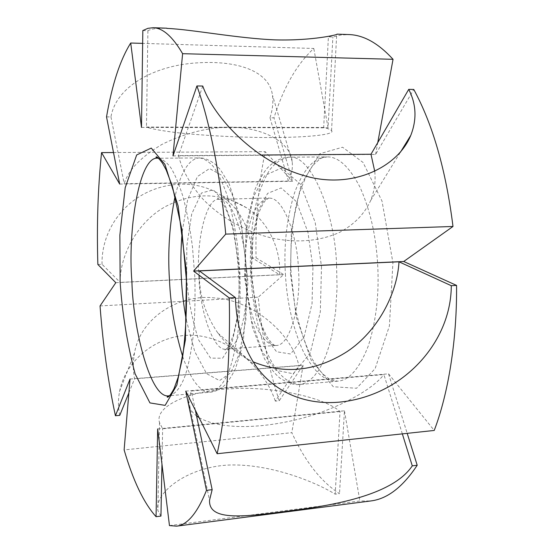 <?xml version="1.0" encoding="UTF-8"?>
<svg xmlns="http://www.w3.org/2000/svg" width="554" height="554" viewBox="0 0 554 554"><rect width="100%" height="100%" fill="white"/><g stroke="black" fill="none" stroke-linecap="round" stroke-linejoin="round"><path stroke-width="0.42" stroke-dasharray="2.77 2.08" d="M279.583 274.715L120.176 282.395C119.706 255.408 137.648 221.572 165.909 206.33C194.156 191.899 221.053 192.383 246.592 207.798C269.604 222.445 281.217 251.177 279.583 274.715L252.285 257.991L256.052 257.832L283.683 274.597L258.254 297.166C261.689 334.187 268.676 368.722 279.223 400.777L275.331 401.131L298.89 365.688L134.56 378.818C132.953 370.397 132.939 361.755 134.504 352.905C141.083 315.697 181.567 293.565 214.987 297.976C252.098 300.019 291.729 333.203 298.89 365.688M115.807 282.685L283.683 274.597M97.864 264.48L102.04 264.306L120.176 282.395M119.761 415.348C118.092 407.502 118.023 399.6 119.567 391.636C125.931 357.642 161.713 331.652 197.39 335.641C233.262 339.637 264.881 369.726 275.331 401.131M100.045 305.94L258.254 297.166M130.031 379.026L303.093 365.211L279.223 400.777M128.881 392.834L134.56 378.818M160.944 516.079L157.925 510.622C153.957 493.012 187.079 467.05 228.421 465.062C269.95 463.386 315.655 482.056 335.17 494.168L339.498 493.621C320.863 481.613 304.977 461.302 291.826 432.681L124.124 449.91M340.038 411.567L162.641 428.789L159.524 422.55C154.047 405.133 193.298 389.974 230.983 388.797C270.629 385.951 323.945 396.906 340.038 411.567L335.17 494.168M157.668 428.921L344.463 410.805L339.498 493.621M161.955 464.065L162.641 428.789M169.462 525.594L359.865 500.982L370.882 500.941M402.336 433.872L383.894 374.566L191.289 391.02L188.575 400.21C188.18 406.227 190.846 411.477 196.566 415.943M185.777 391.11L388.534 373.811L407.197 433.346M195.361 410.251L191.289 391.02M142.828 30.553L147.897 30.726C151.512 28.739 157.828 27.956 166.837 28.386M336.936 34.327L328.404 36.855L332.878 37L340.765 35.034L348.958 34.563M323.688 127.468L146.471 127.053C151.297 128.874 161.505 130.751 177.086 132.683C199.108 135.155 229.301 136.9 255.249 137.385C298.204 138.327 336.513 135.155 331.541 130.661C330.482 129.539 327.864 128.48 323.688 127.468L328.404 36.855M141.492 127.413L328.065 127.829L332.878 37M147.897 30.726L146.471 127.053M106.52 116.88L110.952 116.908C116.181 86.237 154.774 65.559 196.407 62.921C237.825 60.005 269.729 71.321 272.478 95.475C273.413 102.234 272.589 109.671 269.999 117.801L273.974 117.822C283.676 87.165 296.951 64.042 313.806 48.468L142.648 43.378M288.426 181.082L124.214 183.727C128.209 170.223 140.73 157.149 161.782 144.518C178.499 136.111 195.818 130.696 213.74 128.272C251.544 122.829 289.991 137.814 292.207 161.685C292.879 168.43 291.619 174.898 288.426 181.082L269.999 117.801M119.685 184.073L292.595 181.276L273.974 117.822M110.952 116.908L124.214 183.727M102.04 264.306C101.375 235.408 118.141 207.861 143.569 194.177C169.171 180.369 199.675 181.11 220.748 195.05C240.976 209.62 251.488 230.602 252.285 257.991M113.501 152.537L265.158 151.637C258.358 185.202 255.318 220.603 256.052 257.832M260.678 155.037L178.513 155.619C182.065 170.023 190.285 184.621 203.186 199.405C221.517 218.366 247.873 232.708 273.205 238.352C297.72 243.13 319.831 241.142 339.547 232.389C354.041 224.709 364.421 214.066 370.695 200.472C374.428 190.971 375.785 181.29 374.76 171.408M172.993 155.909L375.591 154.455L413.776 89.45M202.757 86.05L178.513 155.619M303.093 365.211L291.826 432.681M344.463 410.805L359.865 500.982M388.534 373.811L434.225 430.451M375.591 154.455L377.766 142.593M328.065 127.829L313.806 48.468M292.595 181.276L265.158 151.637M199.385 270.906C198.581 292.99 204.745 313.702 217.867 333.044C227.452 345.994 239.217 355.599 253.178 361.859M199.066 417.661C219.952 429.253 256.537 428.727 292.567 420.569C331.527 411.975 370.965 391.498 383.894 374.566M298.384 268.607C301.542 301.321 290.559 346.929 275.608 345.467C266.82 344.484 259.639 336.347 254.071 321.05C249.508 307.976 246.578 291.972 245.297 273.032C244.826 254.113 246.218 238.054 249.473 224.855C253.434 209.197 259.84 200.34 268.69 198.284C283.032 195.818 297.706 236.925 298.384 268.607M198.941 277.139C199.918 312.781 214.433 352.704 226.371 349.034C238.13 351.568 249.508 309.485 246.364 271.017C245.193 234.093 230.582 196.213 219.342 199.364C206.753 196.532 195.894 240.173 198.941 277.139M290.469 273.856L296.432 317.546L311.14 360.065L333.286 386.74L356.596 388.257L375.141 368.59L389.4 325.981L392.924 262.672L382.018 201.116L363.043 162.447L342.559 147.219L319.838 153.714L301.099 184.586L291.418 229.494L290.469 273.856M169.185 395.736C175.847 393.963 181.393 386.623 185.805 373.701C188.838 363.625 191.359 350.606 193.374 334.644C194.897 317.006 195.375 297.823 194.821 277.09L192.446 246.675C189.883 227.334 186.698 210.534 182.875 196.289C178.921 183.942 174.967 174.517 171.027 168.014C167.121 162.606 162.952 159.351 158.527 158.25L199.551 157.904C189.413 158.486 181.269 171.172 175.133 195.964M182.688 356.568C191.019 380.529 200.306 392.391 210.568 392.163C218.082 390.328 224.356 382.946 229.398 370.017C232.867 359.934 235.762 346.922 238.095 330.994C239.882 313.412 240.498 294.347 239.944 273.78L237.368 243.732C234.557 224.689 231.032 208.221 226.801 194.322C222.41 182.321 218.027 173.208 213.65 166.983C209.246 161.768 204.551 158.749 199.551 157.904C204.073 157.765 209.267 159.857 215.132 164.185L220.423 169.683L229.266 184.177L240.81 219.737L247.957 282.131L243.137 343.425L235.415 368.902C230.81 377.634 227.029 383.278 224.079 385.819C219.647 389.552 215.146 391.664 210.568 392.163L169.683 395.695M186.643 277.963C188.187 299.285 192.176 319.935 198.609 339.914L210.568 358.14L222.597 358.209L231.731 343.826L238.358 314.187L239.494 271.017L233.608 228.857L223.844 201.524L213.297 189.814L201.497 193L191.719 213.948L186.802 245.886L186.643 277.963M186.303 320.067L194.724 351.506L206.58 373.659L219.516 380.612L230.769 372.766L239.522 353.424L245.914 319.229L247.015 273.33L241.627 227.431L231.897 193.484L221.212 175.022L209.516 168.568L197.425 176.553L187.667 199.578L182.162 231.96M285.393 273.884C286.799 301.314 292.567 326.784 302.706 350.294C313.661 371.866 325.281 382.163 337.566 381.194C349.082 380.556 359.317 368.826 368.271 346.001C376.263 320.78 379.372 293.343 377.613 263.704C375.972 235.36 370.1 209.855 360.003 187.183C349.269 166.664 338.279 156.574 327.033 156.9C314.305 157.121 303.495 169.032 294.603 192.64C286.702 218.345 283.634 245.429 285.393 273.884M336.583 265.588L337.04 288.045L335.606 311.66L331.957 334.713L329.27 345.371L326.043 355.1L322.331 363.666L318.211 370.868L313.779 376.581L309.139 380.736L304.402 383.347L299.659 384.469C284.327 383.5 273.6 369.234 264.334 346.202C257.381 326.867 252.229 300.877 250.533 272.762C249.612 244.646 252.292 218.615 257.278 199.031C260.782 187.377 264.895 177.723 269.611 170.078C275.109 162.869 281.564 158.576 288.973 157.197C311.826 153.624 335.502 216.102 336.583 265.588M321.507 266.613L320.316 311.888L310.205 353.133L293.204 373.763L275.83 370.224L262.367 351.894L251.232 319.706L245.027 275.601L246.253 230.713L253.642 196.538L264.84 175.466L281.515 167.973L300.538 184.219L315.171 222.32L321.507 266.613M312.941 267.624L312.047 303.647L304.125 336.818L290.615 353.992L276.571 351.755L265.546 337.227L256.343 311.092L251.191 274.881L252.243 237.998L258.406 210.181L267.63 193.374L281.183 187.924L296.404 201.614L307.962 232.348L312.941 267.624M275.608 345.467L226.378 349.027L224.938 350.086L226.863 348.667C228.733 346.582 231.053 341.506 233.823 333.439L237.223 316.964L239.217 292.706C239.079 268.829 236.738 246.772 232.188 226.531C229.349 216.953 226.357 209.426 223.234 203.955L219.377 199.267L217.812 198.45C217.237 198.699 217.75 199.004 219.342 199.364L268.925 197.951L265.601 200.278C263.877 202.002 261.44 206.594 258.289 214.045L253.019 237.299L251.523 269.826C252.949 290.317 255.941 307.892 260.498 322.553L266.585 336.188L271.155 342.58C273.939 345.08 275.518 346.146 275.871 345.772L275.608 345.467M370.695 200.472L400.397 152.239M246.592 207.798L220.783 194.994M292.207 161.685L272.568 95.454M331.541 130.661L336.707 34.459M217.867 333.044L256.059 366.326M188.575 400.21L209.481 500.158M159.524 422.55L157.876 510.622M134.504 352.905L119.477 391.623M337.573 381.194L299.659 384.469C294.68 385.231 288.225 383.202 280.31 378.368C275.982 375.148 270.719 368.645 264.521 358.854L252.416 327.234L244.653 278.129L246.322 225.049L254.902 189.662C259.341 179.6 263.642 172.225 267.811 167.537C274.562 160.902 281.619 157.454 288.973 157.197L327.026 156.9C322.58 158.049 322.733 155.882 314.333 164.053C310.302 167.938 301.778 182.751 296.889 202.376C292.187 222.341 289.957 248.49 291.12 273.759L294.818 305.711C299.118 326.438 305.039 344.429 312.581 359.691L320.219 370.958L323.46 374.49L329.457 379.158L337.573 381.194"/><path stroke-width="0.83" d="M217.133 453.726L434.225 430.451C448.345 393.589 457.057 339.858 456.565 285.407L403.714 261.495L193.602 271.065L229.259 297.948C230.644 356.887 225.831 414.69 217.133 453.726L185.777 391.11L206.49 490.359C197.363 512.969 187.418 524.901 176.664 526.148L169.462 525.594L157.668 428.921L156.062 516.695C143.742 502.963 133.099 480.699 124.124 449.91L130.031 379.026L115.433 415.742C108.072 381.567 102.947 344.962 100.045 305.94L115.807 282.685L97.864 264.48C96.666 225.291 97.899 188 101.562 152.606L113.501 152.537M115.433 415.742L119.761 415.348L128.881 392.834M156.062 516.695L160.944 516.079L161.955 464.065M206.49 490.359L212.161 489.681L209.557 500.137C208.366 521.806 245.221 516.834 292.304 510.504C339.747 504.514 393.7 493.635 412.287 465.852L417.204 465.263C402.8 487.021 387.364 498.912 370.882 500.941L176.664 526.148M412.287 465.852L402.336 433.872M407.197 433.346L417.204 465.263M212.161 489.681L195.361 410.251M229.259 297.948L235.415 297.609C236.253 324.533 243.151 347.427 256.1 366.291C281.875 402.315 328.307 411.151 372.198 394.427C416.192 377.814 451.15 334.526 451.295 285.698L456.565 285.407M451.295 285.698L398.998 261.807L199.385 270.906L235.415 297.609M166.837 28.386C191.878 29.417 237.888 38.448 275.733 39.895C313.529 40.823 338.099 34.466 336.936 34.327M193.602 271.065L225.72 234.113C220.61 175.895 209.599 121.167 196.912 85.96L172.993 155.909L182.612 53.69C172.619 36.64 162.828 27.977 153.229 27.714L147.911 28.33L142.828 30.553L141.492 127.413L130.716 43.025C120.163 59.811 112.095 84.437 106.52 116.88L119.685 184.073L101.562 152.606M182.612 53.69L393.042 59.313C378.368 43.281 363.673 35.034 348.958 34.563L336.95 34.147M130.716 43.025L142.648 43.378M196.912 85.96L202.757 86.05C214.301 118.736 256.585 162.218 304.077 175.611C351.077 189.849 397.834 167.779 410.895 135.086C416.975 119.276 416.255 104.041 408.727 89.367L413.776 89.45C432.896 124.664 445.97 170.334 452.992 226.475L225.72 234.113M408.727 89.367L370.986 154.254L260.678 155.037M403.714 261.495L452.992 226.475M377.766 142.593L393.042 59.313M374.76 171.408L370.986 154.254M253.178 361.859C284.784 374.733 316.085 371.319 347.088 351.603C377.842 331.244 397.336 293.343 398.998 261.807M196.566 415.943L199.066 417.661M120.135 282.041C122.212 313.114 127.198 343.715 135.114 373.839L149.947 402.91L165.134 405.383L176.878 385.058L185.41 339.914L186.504 272.125L178.125 205.963L164.933 164.413L151.277 148.084L136.679 154.954L125.204 187.64L119.872 235.118L120.135 282.041M169.185 395.736C167.253 396.429 166.692 396.927 167.509 397.232C168.596 396.823 169.836 396.387 174.004 388.714L178.132 377.419L182.501 357.725C185.632 334.879 186.94 309.111 186.442 280.421L181.691 228.767L172.439 186.469L166.228 170.057L162.509 163.208C159.164 158.686 157.066 156.588 156.207 156.914C155.709 157.537 156.311 157.98 158.022 158.236L158.506 158.229L158.022 158.236C138.784 155.078 127.655 232.23 131.894 281.252C132.974 328.806 150.688 400.113 169.185 395.736L169.683 395.695M175.133 195.964C169.503 224.183 167.606 252.015 169.448 279.445C170.514 305.212 174.932 330.918 182.688 356.568M182.162 231.96C180.756 248.566 180.5 264.133 181.387 278.648C182.024 291.729 183.665 305.531 186.303 320.067M166.844 28.192L153.229 27.714M400.397 152.239L410.756 135.418"/></g></svg>
